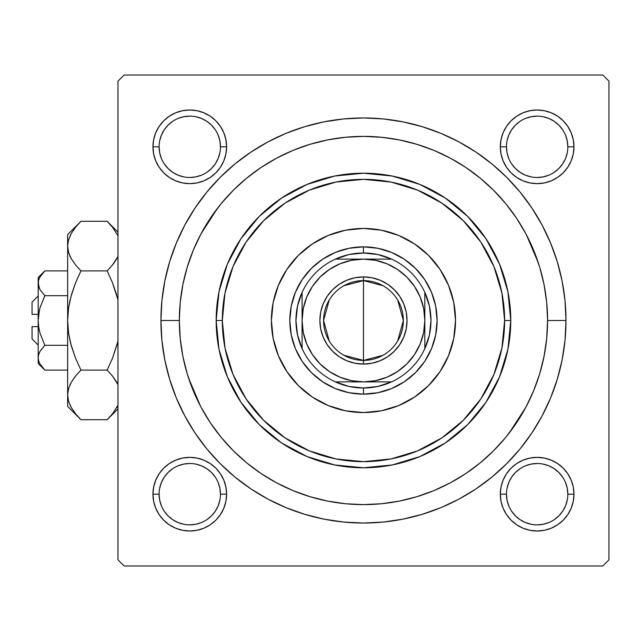 <?xml version="1.0" encoding="UTF-8"?>
<svg xmlns="http://www.w3.org/2000/svg" width="641" height="641" viewBox="0 0 641 641"><rect width="100%" height="100%" fill="white"/><g stroke="black" fill="none" stroke-linecap="round" stroke-linejoin="round"><path stroke-width="0.96" d="M220.464 494.195L220.464 494.187A30.688 30.688 0 0 0 189.776 463.499A30.688 30.688 0 0 0 159.088 494.187L152.951 494.187A36.825 36.825 0 0 1 189.776 457.362A36.825 36.825 0 0 1 226.602 494.187L220.464 494.187A30.688 30.688 0 0 1 189.776 524.867A30.688 30.688 0 0 1 159.088 494.187A30.688 30.688 0 0 1 189.776 463.499A30.688 30.688 0 0 1 220.464 494.187L219.871 488.194L218.124 482.441M159.088 146.805L159.088 146.813A30.688 30.688 0 0 0 189.776 177.501A30.688 30.688 0 0 0 220.464 146.813A30.688 30.688 0 0 0 189.776 116.133A30.688 30.688 0 0 0 159.088 146.813L152.951 146.813A36.825 36.825 0 0 1 189.776 109.996A36.825 36.825 0 0 1 226.602 146.813L220.464 146.813A30.688 30.688 0 0 1 189.776 177.501A30.688 30.688 0 0 1 159.088 146.813A30.688 30.688 0 0 1 189.776 116.133A30.688 30.688 0 0 1 220.464 146.813L219.871 140.828L218.124 135.075M506.462 146.805L506.462 146.813A30.688 30.688 0 0 0 537.142 177.501A30.688 30.688 0 0 0 567.83 146.813A30.688 30.688 0 0 0 537.142 116.133A30.688 30.688 0 0 0 506.462 146.813L500.325 146.813A36.825 36.825 0 0 1 537.142 109.996A36.825 36.825 0 0 1 573.967 146.813L567.83 146.813A30.688 30.688 0 0 1 537.142 177.501A30.688 30.688 0 0 1 506.462 146.813A30.688 30.688 0 0 1 537.142 116.133A30.688 30.688 0 0 1 567.83 146.813L567.237 140.828L565.498 135.075M567.83 494.195L567.83 494.187A30.688 30.688 0 0 0 537.142 463.499A30.688 30.688 0 0 0 506.462 494.187L500.325 494.187A36.825 36.825 0 0 1 537.142 457.362A36.825 36.825 0 0 1 573.967 494.187L567.83 494.187A30.688 30.688 0 0 1 537.142 524.867A30.688 30.688 0 0 1 506.462 494.187A30.688 30.688 0 0 1 537.142 463.499A30.688 30.688 0 0 1 567.83 494.187L567.237 488.194L565.498 482.441M565.987 320.5L547.574 320.5L565.987 320.5L565.017 300.645L562.101 280.99L557.269 261.712L550.571 242.995L542.078 225.031L531.854 207.98L520.019 192.02L506.67 177.293L491.943 163.944L475.983 152.101L458.932 141.885L440.968 133.384L422.251 126.694L402.973 121.862L383.31 118.946L363.463 117.968L343.608 118.946L323.945 121.862L304.667 126.694L285.958 133.384L267.986 141.885L250.943 152.101L234.975 163.944L220.248 177.293L206.907 192.02L195.064 207.98L184.848 225.031L176.347 242.995L169.657 261.712L164.825 280.99L161.909 300.645L160.931 320.5A202.532 202.532 0 0 1 363.463 117.968A202.532 202.532 0 0 1 565.987 320.5A202.532 202.532 0 0 1 363.463 523.032A202.532 202.532 0 0 1 160.931 320.5L161.909 340.355L164.825 360.01L169.657 379.288L176.347 398.005L184.848 415.969L195.064 433.02L206.907 448.98L220.248 463.707L234.975 477.056L250.943 488.899L267.986 499.115L285.958 507.616L304.667 514.306L323.945 519.138L343.608 522.054L363.463 523.032L383.31 522.054L402.973 519.138L422.251 514.306L440.968 507.616L458.932 499.115L475.983 488.899L491.943 477.056L506.67 463.707L520.019 448.98L531.854 433.02L542.078 415.969L550.571 398.005L557.269 379.288L562.101 360.01L565.017 340.355L565.987 320.5M179.344 320.5L160.931 320.5L179.344 320.5A184.119 184.119 0 0 1 363.463 136.381A184.119 184.119 0 0 1 547.574 320.5A184.119 184.119 0 0 1 363.463 504.619A184.119 184.119 0 0 1 179.344 320.5L180.233 338.544L182.885 356.42L187.268 373.943L193.358 390.962L201.082 407.291L210.376 422.788L221.137 437.306L233.268 450.687L246.657 462.826L261.167 473.587L276.672 482.873L293.001 490.605L310.012 496.687L327.543 501.078L345.411 503.73L363.463 504.619L381.507 503.73L399.383 501.078L416.906 496.687L433.917 490.605L450.254 482.873L465.751 473.587L480.261 462.826L493.65 450.687L505.781 437.306L516.55 422.788L525.836 407.291L533.56 390.962L539.65 373.943L544.041 356.42L546.693 338.544L547.574 320.5L546.693 302.456L544.041 284.58L539.65 267.057L533.56 250.038L525.836 233.709L516.55 218.212L505.781 203.694L493.65 190.313L480.261 178.174L465.751 167.413L450.254 158.127L433.917 150.395L416.906 144.313L399.383 139.922L381.507 137.27L363.463 136.381L345.411 137.27L327.543 139.922L310.012 144.313L293.001 150.395L276.672 158.127L261.167 167.413L246.657 178.174L233.268 190.313L221.137 203.694L210.376 218.212L201.082 233.709L193.358 250.038L187.268 267.057L182.885 284.58L180.233 302.456L179.344 320.5M538.368 262.994L526.373 234.71M217.547 208.213L200.913 234.021M602.812 75.013L124.106 75.013L602.812 75.013L608.95 81.151L608.95 559.849L608.95 81.151L602.812 75.013M117.968 559.849L117.968 81.151L124.106 75.013L117.968 81.151L117.968 559.849L124.106 565.987L117.968 559.849M602.812 565.987L124.106 565.987L602.812 565.987L608.95 559.849L602.812 565.987M188.55 378.006L200.553 406.29M509.371 432.787L526.005 406.979M153.664 139.634L152.951 146.813L153.664 139.634L152.951 146.813L153.664 154L155.755 160.907L159.16 167.277L163.735 172.854L169.32 177.437L175.682 180.834L182.597 182.933L189.776 183.638L196.963 182.933L203.87 180.834L210.232 177.437L215.817 172.854L220.392 167.277L223.797 160.907L225.896 154L226.602 146.813L225.896 139.634L223.797 132.727L220.392 126.357L215.817 120.78L210.232 116.197L203.87 112.792L196.963 110.701L189.776 109.996L182.597 110.701L175.682 112.792L169.32 116.197L163.735 120.78L159.16 126.357L155.755 132.727L153.664 139.634L152.951 146.813L153.664 154M153.664 487L152.951 494.187L153.664 487L152.951 494.187L153.664 501.366L155.755 508.273L159.16 514.643L163.735 520.22L169.32 524.803L175.682 528.208L182.597 530.299L189.776 531.004L196.963 530.299L203.87 528.208L210.232 524.803L215.817 520.22L220.392 514.643L223.797 508.273L225.896 501.366L226.602 494.187L225.896 487L223.797 480.093L220.392 473.723L215.817 468.146L210.232 463.563L203.87 460.166L196.963 458.067L189.776 457.362L182.597 458.067L175.682 460.166L169.32 463.563L163.735 468.146L159.16 473.723L155.755 480.093L153.664 487L152.951 494.187L153.664 501.366M501.03 139.634L500.325 146.813L501.03 139.634L500.325 146.813L501.03 154L503.121 160.907L506.526 167.277L511.109 172.854L516.686 177.437L523.056 180.834L529.963 182.933L537.142 183.638L544.329 182.933L551.236 180.834L557.606 177.437L563.183 172.854L567.766 167.277L571.163 160.907L573.262 154L573.967 146.813L573.262 139.634L571.163 132.727L567.766 126.357L563.183 120.78L557.606 116.197L551.236 112.792L544.329 110.701L537.142 109.996L529.963 110.701L523.056 112.792L516.686 116.197L511.109 120.78L506.526 126.357L503.121 132.727L501.03 139.634L500.325 146.813L501.03 154M501.03 487L500.325 494.187L501.03 487L500.325 494.187L501.03 501.366L503.121 508.273L506.526 514.643L511.109 520.22L516.686 524.803L523.056 528.208L529.963 530.299L537.142 531.004L544.329 530.299L551.236 528.208L557.606 524.803L563.183 520.22L567.766 514.643L571.163 508.273L573.262 501.366L573.967 494.187L573.262 487L571.163 480.093L567.766 473.723L563.183 468.146L557.606 463.563L551.236 460.166L544.329 458.067L537.142 457.362L529.963 458.067L523.056 460.166L516.686 463.563L511.109 468.146L506.526 473.723L503.121 480.093L501.03 487L500.325 494.187L501.03 501.366M573.262 154L573.967 146.813L573.262 154L573.967 146.813L573.262 139.634M544.329 110.701L537.142 109.996L544.329 110.701L537.142 109.996L529.963 110.701M529.963 182.933L537.142 183.638L529.963 182.933L537.142 183.638L544.329 182.933M225.896 154L226.602 146.813L225.896 154L226.602 146.813L225.896 139.634M196.963 110.701L189.776 109.996L196.963 110.701L189.776 109.996L182.597 110.701M182.597 182.933L189.776 183.638L182.597 182.933L189.776 183.638L196.963 182.933M225.896 501.366L226.602 494.187L225.896 501.366L226.602 494.187L225.896 487M196.963 458.067L189.776 457.362L196.963 458.067L189.776 457.362L182.597 458.067M182.597 530.299L189.776 531.004L182.597 530.299L189.776 531.004L196.963 530.299M573.262 501.366L573.967 494.187L573.262 501.366L573.967 494.187L573.262 487M544.329 458.067L537.142 457.362L544.329 458.067L537.142 457.362L529.963 458.067M529.963 530.299L537.142 531.004L529.963 530.299L537.142 531.004L544.329 530.299M219.871 500.172L218.124 505.925L215.288 511.23L211.474 515.885L206.819 519.707M183.791 524.282L178.038 522.535L172.725 519.699L168.078 515.885L164.264 511.23M159.681 488.194L161.428 482.441L164.264 477.136L168.078 472.489L172.717 468.675M206.835 468.675L211.474 472.489L215.288 477.136M562.654 511.238L558.84 515.885L554.193 519.699M531.157 524.282L525.404 522.535L520.099 519.699L515.444 515.885L511.63 511.23M507.047 488.194L508.794 482.441L511.63 477.136L515.444 472.489L520.091 468.675M554.201 468.675L558.84 472.489L562.654 477.128M562.654 163.872L558.84 168.511L554.201 172.325M520.091 172.325L515.444 168.511L511.63 163.864M507.047 140.828L508.794 135.075L511.63 129.77L515.444 125.115L520.099 121.301M543.127 116.718L548.888 118.465L554.193 121.301L558.84 125.115L562.654 129.762M219.871 152.806L218.124 158.559L215.288 163.864L211.474 168.511L206.835 172.325M172.717 172.325L168.078 168.511L164.264 163.864M159.681 140.828L161.428 135.075L164.264 129.77L168.078 125.115L172.733 121.293M195.761 116.718L201.522 118.465L206.827 121.301L211.474 125.115L215.288 129.77M506.462 494.187A30.688 30.688 0 0 0 537.142 524.867A30.688 30.688 0 0 0 567.83 494.187L573.967 494.187A36.825 36.825 0 0 1 537.142 531.004A36.825 36.825 0 0 1 500.325 494.187L506.462 494.187L507.047 500.172L508.794 505.925M537.134 524.867L543.127 524.282L548.888 522.535M562.662 511.23L565.498 505.925L567.237 500.172M554.193 468.667L548.888 465.831L543.127 464.084M537.158 463.499L531.157 464.084L525.404 465.831M159.088 494.187A30.688 30.688 0 0 0 189.776 524.867A30.688 30.688 0 0 0 220.464 494.187L226.602 494.187A36.825 36.825 0 0 1 189.776 531.004A36.825 36.825 0 0 1 152.951 494.187L159.088 494.187L159.681 500.172L161.428 505.925M189.768 524.867L195.761 524.282L201.522 522.535M206.827 468.667L201.522 465.831L195.761 464.084M189.784 463.499L183.791 464.084L178.038 465.831M220.464 146.813L226.602 146.813A36.825 36.825 0 0 1 189.776 183.638A36.825 36.825 0 0 1 152.951 146.813L159.088 146.813L159.681 152.806L161.428 158.559M172.725 172.333L178.038 175.169L183.791 176.916M189.768 177.501L195.761 176.916L201.522 175.169M189.784 116.133L183.791 116.718L178.038 118.465M567.83 146.813L573.967 146.813A36.825 36.825 0 0 1 537.142 183.638A36.825 36.825 0 0 1 500.325 146.813L506.462 146.813L507.047 152.806L508.794 158.559M520.099 172.333L525.404 175.169L531.157 176.916M537.134 177.501L543.127 176.916L548.888 175.169M562.662 163.864L565.498 158.559L567.237 152.806M537.158 116.133L531.157 116.718L525.404 118.465M455.519 320.5A92.056 92.056 0 0 0 448.516 285.285L453.748 302.544L455.519 320.5L453.748 338.456L448.508 355.731L440.006 371.644L428.557 385.594L414.607 397.043L398.686 405.553L381.419 410.793L363.463 412.556L345.499 410.793L328.232 405.553L312.319 397.043L298.361 385.594L286.92 371.644L278.41 355.731L273.17 338.456L271.399 320.5A92.056 92.056 0 0 1 363.463 228.444A92.056 92.056 0 0 1 455.519 320.5A92.056 92.056 0 0 1 363.463 412.556A92.056 92.056 0 0 1 271.399 320.5L273.17 302.544L278.41 285.269L286.92 269.356L298.361 255.406L312.319 243.957L328.232 235.447A92.056 92.056 0 0 0 298.394 255.374M448.508 285.261A92.056 92.056 0 0 0 428.581 255.43M428.525 255.374A92.056 92.056 0 0 0 398.702 235.455L414.607 243.957L428.557 255.406L440.006 269.356L448.508 285.269M398.678 235.447A92.056 92.056 0 0 0 328.24 235.447L345.499 230.207L363.463 228.444L381.419 230.207L398.686 235.447M298.337 255.43A92.056 92.056 0 0 0 278.418 285.261M510.757 320.5L504.619 320.5A141.156 141.156 0 0 1 363.463 461.656A141.156 141.156 0 0 1 222.307 320.5L216.169 320.5A147.294 147.294 0 0 0 363.463 467.794A147.294 147.294 0 0 0 510.757 320.5A147.294 147.294 0 0 1 363.463 467.794A147.294 147.294 0 0 1 216.169 320.5L218.998 291.767L227.379 264.132L240.992 238.668L259.309 216.346L281.631 198.029L307.095 184.416L334.722 176.035L363.463 173.206L392.196 176.035L419.831 184.416L445.295 198.029L467.61 216.346L485.934 238.668L499.539 264.132L507.92 291.767L510.757 320.5L507.92 349.233L499.539 376.868L485.934 402.332L467.61 424.654L445.295 442.971L419.831 456.584L392.196 464.965L363.463 467.794L334.722 464.965L307.095 456.584L281.631 442.971L259.309 424.654L240.992 402.332L227.379 376.868L218.998 349.233L216.169 320.5A147.294 147.294 0 0 1 363.463 173.206A147.294 147.294 0 0 1 510.757 320.5A147.294 147.294 0 0 0 363.463 173.206A147.294 147.294 0 0 0 216.169 320.5L222.307 320.5L225.015 348.039L233.052 374.52L246.096 398.918L263.651 420.312L285.037 437.867L309.443 450.911L335.924 458.948L363.463 461.656L391.002 458.948L417.475 450.911L441.881 437.867L463.275 420.312L480.83 398.918L493.874 374.52L501.903 348.039L504.619 320.5L501.903 292.961L493.874 266.48L480.83 242.082L463.275 220.688L441.881 203.133L417.475 190.089L391.002 182.052L363.463 179.344L335.924 182.052L309.443 190.089L285.037 203.133L263.651 220.688L246.096 242.082L233.052 266.48L225.015 292.961L222.307 320.5A141.156 141.156 0 0 1 363.463 179.344A141.156 141.156 0 0 1 504.619 320.5L510.757 320.5M187.268 373.943L193.358 390.962M416.906 496.687L433.917 490.605M539.65 267.057L533.56 250.038M310.012 144.313L293.001 150.395M431.505 348.68L424.695 361.42L415.536 372.573L404.375 381.732L391.643 388.542L377.829 392.733L363.463 394.143L349.097 392.733L335.275 388.542L322.543 381.732L311.382 372.573L302.223 361.42L295.421 348.68L291.23 334.866L289.812 320.5L291.23 306.134L295.421 292.32L302.223 279.58L311.382 268.427L322.543 259.268L335.275 252.458L349.097 248.267L363.463 246.857L377.829 248.267L391.643 252.458L404.375 259.268L415.536 268.427L424.695 279.58L431.505 292.32L435.696 306.134L437.106 320.5L435.696 334.866L431.505 348.68L424.695 361.42M286.92 371.644L298.361 385.594M414.607 397.043L428.557 385.594M440.006 269.356L428.557 255.406M312.319 243.957L298.361 255.406M295.421 292.32L302.223 279.58M311.382 268.427L322.543 259.268L335.275 252.458M391.643 252.458L404.375 259.268M415.536 268.427L424.695 279.58L431.505 292.32M415.536 372.573L404.375 381.732L391.643 388.542M335.275 388.542L322.543 381.732M311.382 372.573L302.223 361.42L295.421 348.68M271.399 320.5A92.056 92.056 0 0 0 278.402 355.715M278.418 355.739A92.056 92.056 0 0 0 298.337 385.57M298.394 385.626A92.056 92.056 0 0 0 398.678 405.553M398.702 405.545A92.056 92.056 0 0 0 428.525 385.626M428.581 385.57A92.056 92.056 0 0 0 448.508 355.739M382.925 355.322L363.463 360.394A39.894 39.894 0 0 0 403.349 320.5A39.894 39.894 0 0 0 363.463 280.606L363.463 276.928A43.572 43.572 0 0 1 407.035 320.5A43.572 43.572 0 0 1 363.463 364.072L363.463 280.606A39.894 39.894 0 0 1 403.349 320.5A39.894 39.894 0 0 1 363.463 360.394L344.001 355.322M344.001 285.678L363.463 280.606L382.925 285.678M397.66 299.956L403.349 320.5L397.66 341.044M302.087 348.624A67.513 67.513 0 0 1 302.087 292.376L297.504 306.11L295.95 320.5L297.504 334.89L302.087 348.624A67.513 67.513 0 0 0 335.339 381.876L349.065 386.459L363.463 388.013A67.513 67.513 0 0 1 335.339 381.876L391.587 381.876A67.513 67.513 0 0 1 363.463 388.013L377.853 386.459L391.587 381.876A67.513 67.513 0 0 0 424.831 348.624L429.422 334.89L430.968 320.5L429.422 306.11L424.831 292.376A67.513 67.513 0 0 1 424.831 348.624L424.831 292.376A67.513 67.513 0 0 0 391.587 259.124L377.853 254.541L363.463 252.987L363.463 246.857A73.643 73.643 0 0 0 289.812 320.5A73.643 73.643 0 0 0 363.463 394.143L363.463 388.013L363.463 394.143A73.643 73.643 0 0 1 289.812 320.5A73.643 73.643 0 0 1 363.463 246.857A73.643 73.643 0 0 1 437.106 320.5A73.643 73.643 0 0 1 363.463 394.143A73.643 73.643 0 0 0 437.106 320.5A73.643 73.643 0 0 0 363.463 246.857L363.463 252.987L349.065 254.541L335.339 259.124A67.513 67.513 0 0 1 391.587 259.124L335.339 259.124A67.513 67.513 0 0 0 302.087 292.376L302.087 348.624A67.513 67.513 0 0 0 335.339 381.876L363.463 381.876L375.434 380.69L386.948 377.204L397.556 371.532L406.859 363.896L414.487 354.593L420.159 343.985L423.653 332.471L424.831 320.5L423.653 308.529L420.159 297.015L414.487 286.407L406.859 277.104L397.556 269.468L386.948 263.796L375.434 260.31L363.463 259.124L351.484 260.31L339.978 263.796L329.362 269.468L320.067 277.104L312.431 286.407L306.759 297.015L303.265 308.529L302.087 320.5L303.265 332.471L306.759 343.985L312.431 354.593L320.067 363.896L329.362 371.532L339.978 377.204L351.484 380.69L363.463 381.876L391.587 381.876A67.513 67.513 0 0 0 424.831 348.624L424.831 292.376A67.513 67.513 0 0 0 391.587 259.124L335.339 259.124A67.513 67.513 0 0 0 302.087 292.376L302.087 320.5A61.376 61.376 0 0 1 363.463 259.124A61.376 61.376 0 0 1 424.831 320.5A61.376 61.376 0 0 1 363.463 381.876A61.376 61.376 0 0 1 302.087 320.5L302.087 348.624M363.463 276.928L371.964 277.761L380.137 280.245L387.669 284.267L394.271 289.692L399.688 296.294L403.718 303.826L406.202 311.999L407.035 320.5L406.202 329.001L403.718 337.174L399.688 344.706L394.271 351.308L387.669 356.733L380.137 360.755L371.964 363.239L363.463 364.072L354.962 363.239L346.789 360.755L339.249 356.733L332.647 351.308L327.231 344.706L323.2 337.174L320.724 329.001L319.883 320.5L320.724 311.999L323.2 303.826L327.231 296.294L332.647 289.692L339.249 284.267L346.789 280.245L354.962 277.761L363.463 276.928L363.463 360.394A39.894 39.894 0 0 1 323.569 320.5A39.894 39.894 0 0 1 363.463 280.606A39.894 39.894 0 0 0 323.569 320.5A39.894 39.894 0 0 0 363.463 360.394L363.463 364.072A43.572 43.572 0 0 1 319.883 320.5A43.572 43.572 0 0 1 363.463 276.928M329.266 341.044L323.569 320.5L329.266 299.956M32.05 338.913L32.05 326.638L32.05 338.913L38.188 345.05M38.188 326.638L32.05 326.638L38.188 326.638M44.806 295.669L40.046 307.72L44.83 295.693L67.65 295.693L44.83 295.693L40.054 289.7L38.676 286.551L38.188 283.298L38.66 280.085L40.038 276.928L44.83 270.895L67.65 270.895L44.83 270.895L40.079 276.848M39.686 289.011L38.188 283.298L38.188 277.537L38.668 286.535M38.644 280.141L40.038 276.928L38.66 280.085L38.188 283.298L38.66 286.503L38.188 283.298L38.188 320.5L39.365 310.38M43.596 368.815L44.83 370.105L67.65 370.105L44.83 370.105L40.054 364.112L38.676 360.963L38.188 357.702L38.66 354.497L40.038 351.34L44.83 345.307L40.046 333.28L38.668 326.974L38.188 320.5L38.188 357.702L38.66 354.497L40.038 351.34L44.83 345.307L40.046 351.324L44.83 345.307L67.65 345.307L44.83 345.307L40.046 333.28L38.668 326.974L38.188 320.5L38.668 314.074L40.046 307.728L44.83 295.693L40.046 307.72L38.668 314.026M38.676 354.441L39.301 352.774M79.091 417.812L80.934 419.711L107.135 419.711L80.934 419.711L75.59 413.806L71.391 407.724L68.627 401.426L67.65 394.912L67.65 406.418L67.65 234.582L67.65 246.088L68.603 239.67L71.343 233.356L75.582 227.21L80.934 221.289L107.135 221.289L112.479 227.194L117.968 235.752M117.968 256.432L112.496 264.973L107.135 270.895L80.934 270.895L75.59 264.989L71.391 258.908L68.627 252.61L67.65 246.088L68.619 252.562M108.85 223.044L107.135 221.289L80.934 221.289L79.74 222.507M67.65 394.552L67.65 406.418L80.934 419.711L75.59 413.806L71.391 407.724L68.627 401.426L67.65 394.912L68.603 388.494L71.343 382.172L75.582 376.027L80.934 370.105L75.59 358.287L71.367 346.068L68.619 333.464L67.65 320.5L67.65 394.912L68.603 388.494L71.343 382.172L75.582 376.027L80.934 370.105L107.135 370.105L80.934 370.105L75.59 376.011L80.934 370.105L75.59 358.287L70.678 343.536L68.619 333.464L67.65 320.5L68.603 307.632L71.351 294.988L75.606 282.673L80.934 270.895L75.59 264.989L71.391 258.908L68.627 252.61L67.65 246.088L68.611 239.622M69.805 255.775L71.367 258.868M70.085 235.784L71.343 233.356L68.603 239.67L67.65 246.088L68.603 252.506L67.65 246.088L67.65 320.5L68.603 307.632L71.351 294.988L75.606 282.673L80.934 270.895L107.135 270.895L112.471 282.673L107.135 270.895L112.479 264.989L116.71 258.868L113.425 263.788M112.471 282.673L107.135 270.895L112.487 264.981L107.135 270.895L112.487 282.713L117.968 299.82M71.391 258.908L75.59 264.989L80.934 270.895L75.59 282.713L71.367 294.932L68.611 307.592L70.077 299.908M68.611 307.584L67.65 320.5L68.611 333.416M117.391 343.536L112.487 358.287L107.135 370.105L112.487 358.287L117.968 341.18L112.487 358.287L117.968 341.18L112.471 358.327L107.135 370.105L112.479 376.011L117.968 384.568L116.702 382.132M117.431 383.478L112.479 376.011L116.686 382.092M80.934 370.105L75.59 376.011L71.367 382.132L74.66 377.196M68.619 388.438L67.65 394.912L68.627 401.426M117.968 405.248L112.496 413.79L108.385 418.437M70.085 405.216L71.343 407.644L70.085 405.216M70.686 297.456L75.59 282.713L71.359 294.956L68.619 307.536M70.021 256.256L71.343 258.828L70.021 256.256M79.244 223.028L67.65 234.582M71.343 233.356L75.75 226.994M107.135 370.105L112.816 376.435L107.135 370.105M116.726 407.644L117.968 405.256L112.496 413.79L107.135 419.711L117.968 408.878M108.818 417.98L111.702 414.759M107.135 221.289L117.968 232.122L107.135 221.289L112.479 227.194L117.968 235.744M112.487 282.713L116.702 294.932L112.487 282.713M116.702 258.868L112.496 264.973L116.686 258.908M38.188 363.463L44.83 370.105L40.054 364.112L38.676 360.963L38.188 357.702L38.188 363.463L38.188 357.702L38.66 360.915L38.188 357.702L38.188 283.298L38.676 280.037M38.188 357.526L38.668 354.465M40.038 333.256L38.668 326.974M40.03 289.66L44.83 295.693L40.054 289.7M32.05 314.362L32.05 302.087L32.05 314.362L38.188 314.362L32.05 314.362M39.285 288.178L38.676 286.551M44.83 295.693L40.046 307.72M40.046 333.28L44.83 345.307L40.054 351.3M44.83 370.105L40.054 364.112M107.135 270.895L112.816 264.565M75.253 376.435L71.391 382.092M75.606 358.327L71.367 346.068L68.619 333.464M70.021 384.744L71.367 382.132M67.65 394.912L68.603 401.33M75.221 227.651L75.582 227.21M112.848 413.349L112.496 413.79M39.405 352.558L40.038 351.34M38.676 360.963L38.188 357.702M39.822 308.553L40.038 307.744M38.188 277.537L44.83 270.895M32.05 302.087L38.188 295.95"/></g></svg>
